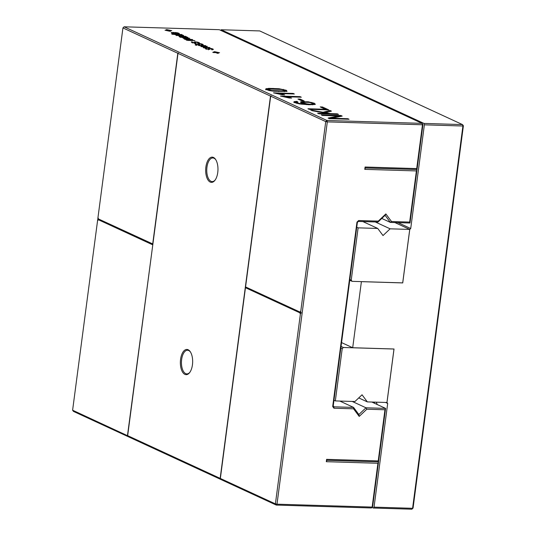 <?xml version="1.0" encoding="UTF-8"?>
<svg xmlns="http://www.w3.org/2000/svg" width="536" height="536" viewBox="0 0 536 536"><rect width="100%" height="100%" fill="white"/><g stroke="black" fill="none" stroke-linecap="round" stroke-linejoin="round"><path stroke-width="0.8" d="M377.913 463.265L378.543 461.885L372.62 506.848L372.145 507.076L276.991 504.182L327.322 121.88L325.734 121.592L326.913 120.473L422.073 123.367L422.475 124.774L327.322 121.88L326.913 120.473L124.124 26.8L219.284 29.694L422.073 123.367L422.951 124.553L417.035 169.517L416.707 168.592L365.083 167.018L364.775 169.356L416.398 170.93L409.665 222.078L391.508 221.529L385.86 213.924L378.262 221.127L358.651 220.53L356.969 222.125L332.689 406.536L333.941 408.218L353.552 408.814L359.2 416.418L366.798 409.216L384.955 409.765L378.222 460.92L326.598 459.352L326.29 461.697L377.913 463.265L372.145 507.076L371.435 507.967L276.281 505.073L275.404 503.887L220.35 478.46L245.461 287.698L300.488 312.964L300.428 313.439M330.531 113.612L337.265 113.82L338.477 114.376L318.833 113.779L317.627 113.223L327.637 113.525L312.233 110.731L310.672 110.007L323.034 112.252L330.015 110.47L331.436 111.126L325.372 112.674L330.531 113.612L330.464 114.135M325.352 109.284L320.213 106.912L322.458 106.979L328.803 109.907L309.165 109.311L307.952 108.754L325.352 109.284L325.278 109.8M282.338 94.798L273.494 92.835L293.138 93.431L294.344 93.994L279.048 93.525L284.663 94.872L282.338 94.798M301.299 97.204L285.996 96.741L291.611 98.081L289.286 98.014L280.449 96.051L300.086 96.648L301.299 97.204M296.555 102.115L298.914 103.361L306.679 104.151L301.379 102.811L300.783 101.78L308.193 101.78L314.411 103.26L314.994 104.466L308.897 104.741L299.631 103.957L294.7 102.631L293.949 101.706L296.683 101.364L297.889 101.927L296.555 102.115L296.341 103.026M315.429 104.105L314.994 104.466M300.502 102.068L300.783 101.78L300.703 102.416M304.147 100.942L301.902 100.875L297.976 99.059L300.22 99.126L304.147 100.942M265.735 88.983L268.75 88.36L279.042 88.742L286.338 90.296L287.048 91.361L273.983 91.247L269.621 90.618L266.694 89.693L265.729 88.896M205.878 46.424L198.742 45.553L207.285 46.351L202.99 46.793L209.951 47.583L203.881 47.925L203.258 47.637L208.156 47.409L200.98 46.592L205.837 46.699M209.663 49.379L206.059 48.99L205.067 48.213L208.075 49.131L208.47 49.017L208.169 48.22L211.8 48.568L213.382 49.413L212.176 49.58L211.291 49.292L212.048 49.191L211.733 48.89L209.817 48.468L209.415 48.542L209.965 49.252M209.415 48.548L209.576 49.392M212.001 49.526L211.733 48.89M208.357 49.392L208.47 49.017M206.226 48.521L206.414 49.091M213.368 52.555L212.765 52.273L215.284 52.347L213.924 51.724L215.05 51.758L219.539 52.742L217.013 52.662L218.373 53.292L217.254 53.258L215.894 52.629L213.368 52.555M198.689 44.736L195.258 44.066L194.936 43.537L195.814 43.476L197.174 44.354L198.273 44.434L197.804 43.711L198.957 43.503L201.677 43.892L203.258 44.736L202.052 44.903L201.168 44.615L201.918 44.515L201.61 44.213L199.694 43.791L199.292 43.865L199.841 44.542L198.689 44.736M199.292 43.872L199.452 44.716M201.878 44.85L201.61 44.213M198.233 44.716L198.34 44.341M196.102 43.845L196.29 44.414M196.96 45.339L195.231 45.024L196.96 45.339M198.36 45.379L205.656 45.6L198.36 45.379M176.9 33.775L178.193 33.654L177.939 33.286L175.172 32.488L177.409 32.803L179.078 33.326L179.413 33.902L177.148 34.043L173.818 33.728L171.533 33.111L171.319 32.569L174.032 32.448L176.867 34.029M171.533 33.111L171.319 32.569L171.265 32.964M178.984 33.996L179.078 33.326L179.413 33.902M178.146 34.049L177.939 33.286M185.851 37.768L181.55 36.522L180.438 36.569L180.806 36.904L183.553 37.688L182.019 37.52L179.037 36.475L185.556 36.314L188.109 37.748L185.851 37.768M187.64 37.848L187.707 37.312L188.109 37.748M180.438 36.569L180.759 37.252M181.175 35.925L177.074 35.463L175.734 35.048L175.754 34.585L171.808 34.203L181.63 34.505L182.233 34.78L181.034 34.746L183.667 35.651L181.175 35.925M183.232 35.845L183.305 35.276L183.667 35.651M192.659 39.597L186.897 39.724L194.93 40.642L187.634 40.421L187.03 40.146L187.989 40.173L185.624 39.617L185.295 39.316L185.905 39.175L183.131 38.203L189.791 38.27L184.639 38.679L192.659 39.597M184.444 38.498L184.605 38.947M185.624 39.617L185.289 39.383M186.789 39.49L186.863 39.986M194.045 42.987L191.633 42.391L191.312 41.862L194.32 42.78L194.715 42.659L194.179 42.036L195.325 41.828L198.045 42.217L199.626 43.061L198.427 43.228L197.543 42.94L198.293 42.84L197.985 42.538L196.062 42.116L195.66 42.19L195.915 43.027L194.045 42.987M195.66 42.19L195.821 43.041M198.246 43.175L197.985 42.538M194.608 43.041L194.715 42.659M192.478 42.17L192.665 42.739M171.781 30.679L169.255 30.606L170.616 31.235L169.497 31.202L165.008 30.217L167.534 30.291L166.173 29.661L167.292 29.694L171.781 30.679M321.252 114.898L340.896 115.495L342.196 116.098L331.757 118.215L347.844 118.704L349.057 119.26L329.412 118.664L328.112 118.061L338.558 115.944L322.464 115.454L321.252 114.898M124.124 26.8L122.938 27.926L97.86 218.407L98.296 218.132L98.202 218.835L152.894 244.014M220.47 478.628L220.162 478.373L270.492 96.078L177.992 53.352L178.207 52.89L177.811 53.265L122.938 27.926M270.492 96.078L271.069 95.79L270.68 96.165L245.562 286.928L300.247 312.187L300.341 311.463L300.656 312.073L325.734 121.592L270.68 96.165M337.265 113.82L337.198 114.336M327.637 113.525L327.57 114.047M323.034 112.252L322.974 112.681M323.731 112.815L330.303 111.414M330.015 110.47L329.908 111.233M325.372 112.674L325.319 113.103M327.596 113.867L328.776 114.081M322.002 107.736L326.913 109.853M322.458 106.979L322.357 107.749M277.615 93.733L279.015 93.78M293.138 93.431L293.071 93.954M279.048 93.525L278.981 94.008M285.996 96.741L285.936 97.217M284.562 96.942L285.963 96.989M300.086 96.648L300.019 97.163M296.455 102.885L296.911 103.502M298.914 103.361L298.854 103.823M306.679 104.151L306.612 104.647M300.81 102.497L303.215 102.222M312.649 103.435L315.047 104.446M293.849 102.477L296.582 102.135M296.683 101.364L296.589 102.095M299.765 99.884L302.257 100.882M300.22 99.126L300.12 99.897M284.449 90.423L286.867 91.401M265.635 89.753L268.65 89.13M205.938 48.153L205.837 48.923M206.219 48.602L206.166 49.024M208.069 48.99L209.362 48.97M211.7 49.339L212.765 49.701M215.05 51.758L214.99 52.213M216.41 52.387L216.35 52.843M217.013 52.662L216.953 53.118M195.814 43.476L195.714 44.247M196.096 43.925L196.035 44.347M197.945 44.314L199.231 44.294M201.576 44.662L202.642 45.024M178.24 33.815L178.803 34.016M171.822 33.225L172.304 33.199M174.032 32.448L173.972 32.904M179.801 36.22L179.714 36.883M179.701 36.991L180.773 37.011M186.696 37.741L187.607 38.083M175.754 34.585L175.701 35.034M175.848 35.101L176.572 35.121M182.354 35.765L182.816 35.899M185.905 39.175L185.831 39.704M184.29 38.88L184.337 39.282M192.19 41.801L192.089 42.572M192.464 42.25L192.411 42.672M194.32 42.639L195.607 42.619M197.945 42.987L199.01 43.349M169.255 30.606L169.202 31.061M167.292 29.694L167.232 30.157M168.652 30.324L168.592 30.78M338.524 116.191L340.97 116.346M340.896 115.495L340.789 116.265M331.757 118.215L331.69 118.737M347.844 118.704L347.777 119.227M329.238 118.583L338.457 116.714L338.558 115.944M300.656 312.073L301.152 312.394L301.038 313.285L300.475 313.406L275.404 503.887L276.991 504.182L276.281 505.073L73.492 411.407L72.608 410.221L127.789 435.822M300.247 312.187L300.616 311.999M245.609 287.698L245.702 286.995M220.162 478.373L127.662 435.647L177.992 53.352M188.129 349.753A12.616 6.137 -88.3 0 0 180.418 364.299A12.616 6.137 -88.3 0 0 189.617 372.627A12.616 6.137 -88.3 0 0 190.253 351.696A12.616 6.137 -88.3 0 0 188.129 349.753M213.449 157.45A12.616 6.137 -88.3 0 0 205.73 171.996A12.616 6.137 -88.3 0 0 214.929 180.331A12.616 6.137 -88.3 0 0 215.566 159.393A12.616 6.137 -88.3 0 0 213.449 157.45M152.8 244.724L98.443 219.613L98.008 220.309L97.693 219.713L98.075 219.794M97.88 219.425L97.86 218.407M177.811 53.265L152.7 244.007M422.951 124.553L422.475 124.774L416.707 168.592M312.803 104.748L313.031 103.83L312.26 103.24L309.393 102.41L303.229 102.222L303.195 103.441M284.402 91.623L284.643 90.691L284.341 90.932L284.093 90.222L281.105 89.438L268.804 89.05L268.288 90.075M268.697 89.82L268.851 90.537M300.475 313.406L300.046 313.681L300.488 312.964M300.147 312.957L245.461 287.698M190.474 352.045A11.825 5.755 -88.3 0 0 188.719 350.537A11.825 5.755 -88.3 0 0 187.56 350.256A11.825 5.755 -88.3 0 0 181.449 361.901A11.825 5.755 -88.3 0 0 186.843 373.9A11.825 5.755 -88.3 0 0 189.865 372.292M215.794 159.741A11.825 5.755 -88.3 0 0 214.038 158.241A11.825 5.755 -88.3 0 0 212.879 157.959A11.825 5.755 -88.3 0 0 206.762 169.604A11.825 5.755 -88.3 0 0 212.155 181.597A11.825 5.755 -88.3 0 0 215.177 179.989M152.794 244.785L127.481 435.56M97.693 219.713L72.608 410.221M152.599 244.778L98.101 219.606M417.035 169.517L365.411 167.949L365.083 167.018M365.411 167.949L364.775 169.356M378.45 461.844L326.92 460.317L326.29 461.697M358.651 220.53L358.37 221.442L377.987 222.038L385.089 215.305L390.375 222.413L409.993 223.01L417.028 169.55L416.398 170.93M416.954 169.517L365.405 167.982M326.92 460.317L326.598 459.352M409.993 223.01L409.665 222.078M326.927 460.277L378.543 461.851L378.222 460.92M381.779 218.44L390.375 222.413L391.508 221.529M378.543 461.851L385.585 408.392L384.955 409.765M385.089 215.305L385.86 213.924M371.823 402.034L385.585 408.392L365.967 407.789L366.798 409.216M377.987 222.038L378.262 221.127M352.206 401.437L365.967 407.789L358.859 414.529L359.2 416.418M358.859 414.529L353.579 407.414L353.552 408.814M358.37 221.442L357.378 222.373L356.969 222.125M357.378 222.373L333.231 405.832L333.962 406.817L333.941 408.218M333.962 406.817L353.579 407.414L339.817 401.055M333.231 405.832L332.689 406.536M303.229 102.222L303.905 103.013L306.746 103.843L310.344 104.259L313.031 103.837L312.93 104.6M268.804 89.05L268.958 89.773L271.893 90.557L284.341 90.932L284.248 91.629M271.893 90.557L271.832 90.999M175.781 33.735L173.51 32.689L172.478 32.77L175.748 33.962M172.478 32.77L172.619 33.473M182.662 36.555L186.809 37.507L184.257 36.656L182.622 36.883M186.763 37.855L186.481 37.225M180.565 35.644L182.247 35.557L180.786 34.867L176.759 34.746L180.531 35.899M182.2 35.932L182.16 35.229M176.759 34.746L176.813 35.403M372.62 506.848L371.435 507.967M423.963 123.421L424.371 124.834L462.916 126.007L462.508 124.593L423.963 123.421L221.174 29.755L220.705 30.351M394.898 222.547L409.772 229.421L410.717 228.524L424.371 124.834M410.717 228.524L397.993 222.648M409.772 229.421L402.73 282.921L361.398 281.661L352.695 347.737L394.027 348.996L386.985 402.496L387.689 403.44L374.041 507.13L412.586 508.302L462.916 126.007L463.392 125.779L462.508 124.593L259.719 30.927L221.174 29.755M463.392 125.779L413.062 508.074L411.876 509.2L373.331 508.028L372.018 507.418M373.331 508.028L374.041 507.13M387.689 403.44L385.545 402.449M377.21 404.519A29.56 14.392 -88.3 0 0 376.259 402.168M352.695 347.737L341.553 342.591M374.892 402.127A29.56 14.392 -88.3 0 0 374.356 403.199M413.062 508.074L411.876 509.2M343.402 347.495L342.216 348.614L335.328 400.921L354.946 401.518L362.048 394.784L367.334 401.893L386.952 402.489L393.987 349.03L343.402 347.495L341.05 346.41M342.216 348.614L340.842 347.985M335.328 400.921L333.955 400.292M367.334 401.893L358.738 397.926M349.76 280.254L352.105 281.34L402.697 282.881L409.738 229.421L390.121 228.825L375.247 221.951M352.105 281.34L351.227 280.154L358.115 227.847L377.733 228.443L383.012 235.559L390.121 228.825M351.227 280.154L349.854 279.524M409.738 229.421L394.865 222.547M358.115 227.847L356.742 227.217M377.733 228.443L362.859 221.576M281.99 94.175L281.923 94.691M288.944 97.385L288.877 97.907M297.011 102.731L296.924 103.394M301.989 103.837L301.929 104.279M304.341 101.471L304.267 102.034M308.193 101.78L308.133 102.222M311.811 102.416L311.731 103.019M314.411 103.26L314.31 104.031M279.042 88.742L278.981 89.19M283.41 89.371L283.336 89.941M286.338 90.296L286.237 91.06M266.466 88.547L266.365 89.318M268.75 88.36L268.65 89.097M273.052 88.386L272.978 88.916M209.08 48.186L208.98 48.95M211.8 48.568L211.754 48.903M212.866 48.93L212.785 49.553M198.957 43.503L198.856 44.274M201.677 43.892L201.63 44.227M202.742 44.254L202.662 44.877M180.424 36.669L180.364 37.131M182.454 36.287L182.387 36.796M184.619 36.341L184.572 36.703M186.796 36.971L186.742 37.373M195.325 41.828L195.225 42.599M198.045 42.217L198.005 42.552M199.111 42.578L199.03 43.202M310.344 104.259L310.277 104.768M312.247 104.178L312.173 104.768M303.905 103.013L303.832 103.609M306.746 103.843L306.646 104.614M278.78 91.04L278.713 91.556M268.958 89.773L268.864 90.437M184.216 37.091L184.17 37.433M206.099 49.325L206.199 48.562M208.377 49.821L208.477 49.051M211.968 49.922L212.068 49.151M195.975 44.649L196.076 43.885M198.246 45.145L198.354 44.374M201.844 45.245L201.945 44.475M178.173 34.331L178.274 33.56M180.31 37.379L180.411 36.616M186.582 40.321L186.682 39.557M192.35 42.974L192.451 42.21M194.622 43.47L194.722 42.699M198.22 43.57L198.32 42.8M172.244 33.654L172.344 32.884M186.716 38.244L186.816 37.48M182.3 36.207L182.401 35.443M176.498 35.637L176.605 34.867"/></g></svg>
